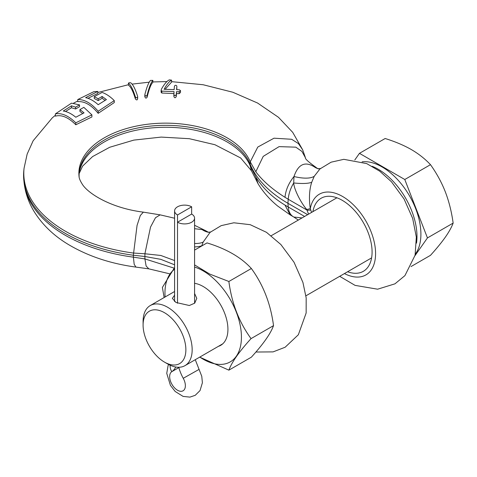 <?xml version="1.0" encoding="UTF-8"?>
<svg xmlns="http://www.w3.org/2000/svg" width="477" height="477" viewBox="0 0 477 477"><rect width="100%" height="100%" fill="white"/><g stroke="black" fill="none" stroke-linecap="round" stroke-linejoin="round"><path stroke-width="0.72" d="M137.65 96.479L137.65 98.495C137.382 100.248 136.619 100.373 135.361 98.882C133.065 91.244 130.758 86.677 128.438 85.186L128.438 83.195C128.712 82.777 129.476 82.646 130.734 82.801C133.059 84.554 135.367 89.116 137.65 96.479C137.388 98.161 136.625 98.292 135.361 96.867C133.071 89.503 130.764 84.948 128.438 83.195L128.438 85.186M105.137 100.379L102.108 98.286L98.179 100.581L94.255 98.5L94.255 96.67L102.108 92.413C106.258 93.897 110.312 96.628 114.277 100.605L114.277 102.561L98.179 113.341C91.363 105.023 84.56 101.124 77.769 101.643L77.769 99.538L93.862 91.667L97.785 91.435L97.785 93.426L87.977 98.316M79.534 104.874L75.61 107.17L71.484 105.828L63.244 111.022C67.305 111.618 71.496 113.693 75.801 117.247L84.047 112.858L79.927 109.585L83.851 107.349L91.9 114.874L75.801 122.816C68.467 115.702 61.664 112.721 55.392 113.884L71.484 103.163L79.534 104.874L79.534 106.693L75.61 108.995L71.484 107.742L65.51 111.493M82.736 113.574L79.927 111.409L79.927 109.585M91.9 114.874L91.9 116.966L75.801 124.771C68.384 117.348 61.575 114.474 55.392 116.15L55.392 113.884M152.801 82.265L152.801 82.396C150.953 84.232 149.057 89.163 147.119 97.207C146.153 98.602 145.396 98.369 144.865 96.509M180.503 90.624L179.173 91.733L176.472 91.691L176.299 94.458C175.387 96.074 174.582 96.062 173.872 94.41L174.051 91.632L161.804 91.119L161.113 90.356L161.524 88.99C164.291 84.083 166.878 81.048 169.293 79.88L171.553 80.118C169.192 81.442 166.706 84.495 164.094 89.265L174.147 89.64L174.439 86.045C175.345 85.055 176.156 85.079 176.866 86.122L176.573 89.7L179.316 89.759L180.503 90.624L180.503 92.502L179.173 93.647L176.472 93.605L176.299 96.467C175.381 98.173 174.576 98.155 173.872 96.426L173.872 94.684M173.872 94.41L173.872 96.426M174.051 93.552L161.804 93.027L161.113 92.246L161.113 90.356M171.553 82.098L171.553 80.118L171.66 82.008L165.108 89.306M176.866 87.762L176.717 89.706M307.659 214.68L287.929 203.291L288.221 199.255L285.002 197.311C272.307 189.297 262.577 180.777 255.809 171.756L250.246 161.858A86.826 50.127 0 0 0 153.087 123.674A86.826 50.127 0 0 0 79.039 176.371L79.039 176.371C79.116 178.189 80.053 180.544 81.841 183.442C86.826 192.797 110.211 208.02 143.362 212.146L140.304 215.515L137.06 225.43L133.345 255.231L144.811 256.495L160.797 259.339L174.588 264.801M318.272 168.775L314.051 166.7C304.839 161.089 298.149 164.362 293.987 176.52L293.701 182.959C294.053 189.846 301.589 203.757 306.759 209.51L308.565 214.155M318.618 168.965L314.051 166.7A42.191 25.692 -71.1 0 0 317.95 168.697M318.004 168.715A42.191 25.692 -71.1 0 0 318.022 168.721L320.586 168.482M339.69 276.32L355.067 285.371L377.617 289.199L394.956 283.833L404.931 275.617L415.085 255.225L416.332 237.111L412.653 218.359L404.049 198.957L391.51 181.838L379.781 171.225L366.7 163.599L343.834 159.324L331.116 162.18L319.96 168.941L314.224 176.305L311.708 182.28C309.317 189.715 308.84 198.521 310.277 208.699L311.594 212.408M372.132 166.282A54.849 31.667 60 0 1 416.981 236.413A54.849 31.667 60 0 1 416.504 243.139M362.103 161.834A54.849 31.667 -120 0 1 401.199 183.776A54.849 31.667 -120 0 1 420.905 234.147A54.849 31.667 60 0 1 415.342 254.05M354.799 159.968L359.455 153.338L404.782 179.507L427.452 237.922L414.99 255.654M359.455 153.338L385.154 138.503C395.26 141.663 403.983 145.354 411.329 149.563C418.663 153.838 425.049 158.877 430.487 164.672C436.693 173.378 441.636 182.441 445.321 191.855C448.976 201.372 451.582 211.782 453.15 223.087C451.564 227.296 448.958 231.995 445.321 237.182C441.607 242.447 436.658 248.493 430.487 255.332L411.043 266.554M404.782 179.507L430.487 164.672M427.452 237.922L453.15 223.087M174.588 218.222L160.147 214.859L155.484 217.733L150.523 227.07L144.907 253.77L133.399 253.043A141.902 81.925 0 0 1 24.071 168.202L23.85 170.253A142.122 82.056 0 0 0 23.85 180.407A142.122 82.056 0 0 0 133.345 255.231L133.399 257.169L144.907 258.916L174.141 268.146M304.6 216.445L288.221 206.988L287.929 203.291A142.122 82.056 180 0 1 284.697 201.36A142.122 82.056 180 0 1 255.553 174.385A142.122 82.056 180 0 1 250.031 163.951A86.605 50.002 0 0 0 158.447 125.505A86.605 50.002 0 0 0 79.26 172.239A86.605 50.002 0 0 0 79.152 177.158M311.708 182.28A42.191 9.248 -165.8 0 1 293.701 182.959C290.499 188.415 288.668 193.847 288.221 199.255L307.319 210.274A42.191 7.614 163 0 1 310.795 210.107M312.9 211.651A42.191 24.363 60 0 1 321.152 198.235A42.191 24.363 60 0 1 342.247 200.322A42.191 24.363 -120 0 1 369.812 237.504A42.191 24.363 -120 0 1 363.349 271.312A42.191 24.363 -120 0 1 347.596 271.753M306.759 209.51A42.191 3.768 159.9 0 1 310.277 208.699A46.591 26.903 60 0 1 346.189 198.784A46.591 26.903 60 0 1 375.566 254.587A46.591 26.903 60 0 1 344.43 273.577M302.072 217.906L293.838 217.041L298.316 220.07M293.701 216.952C290.499 215.199 288.668 211.877 288.221 206.988L285.002 205.086C272.307 197.377 262.577 187.98 255.809 176.901L250.246 165.978L250.246 161.858L257.783 147.059L274.025 138.193L291.65 139.278L298.417 143.583L302.686 149.85L305.453 157.798L301.929 151.418L295.823 147.166L279.081 146.63L263.221 156.384L255.809 171.756M208.425 232.281A42.191 23.975 -61.8 0 1 208.354 232.239L202.081 229.586L194.574 228.698M255.893 352.026L273.077 351.889L285.115 347.25L298.346 334.759L306.151 312.99L306.174 297.892L302.937 282.473L294.029 262.249L280.864 244.516L266.47 232.317L250.222 224.685L233.849 222.789L221.197 225.639L210.095 232.359L203.202 242.042L201.711 245.983M194.574 243.508A42.191 12.175 -158.6 0 0 203.202 242.042M218.341 346.374A34.976 20.195 -120 0 0 220.678 345.348A34.976 20.195 -120 0 0 226.044 317.318A34.976 20.195 -120 0 0 203.19 286.498A34.976 20.195 -120 0 0 194.574 283.314M199.803 357.076A54.074 31.22 -120 0 0 241.428 337.132A54.074 31.22 -120 0 0 194.574 267.066M174.588 269.243A54.074 31.22 -120 0 0 164.959 292.979A54.074 31.22 -120 0 0 165.108 296.98M199.69 357.142L228.877 370.152C231.709 362.276 239.096 351.764 251.045 338.616C239.096 322.208 231.709 303.163 228.877 281.49L209.773 274.084L194.574 264.896M174.588 267.579L162.383 287.428L164.136 297.541M251.045 338.616L273.524 325.642C270.697 303.968 263.304 284.924 251.361 268.509C241.141 257.347 226.36 248.815 207.03 242.912L194.574 250.103M228.877 281.49L251.361 268.509M228.877 370.152L251.361 357.178C263.304 344.03 270.697 333.518 273.524 325.642M143.088 325.052L143.088 321.426A34.696 20.034 60 0 1 150.273 305.542A34.696 20.034 60 0 1 167.624 307.26A34.696 20.034 60 0 1 190.293 337.835A34.696 20.034 60 0 1 184.975 365.644A34.696 20.034 60 0 1 167.624 363.921L164.482 362.109A30.26 17.47 60 0 1 143.088 325.052A30.26 17.47 60 0 1 164.482 312.703A30.26 17.47 60 0 1 185.875 349.76A30.26 17.47 60 0 1 164.482 362.109L167.624 363.921M194.574 293.468L196.798 298.363L194.705 303.157L189.339 305.513L175.947 302.46L172.37 298.363L174.588 295.174M97.785 91.435L85.616 97.672C89.789 98.554 93.975 100.897 98.179 104.701L106.425 99.568L102.108 96.473L98.179 98.763L94.255 96.67M102.108 98.286L102.108 96.473M98.179 100.581L98.179 98.763M98.179 113.341L98.179 111.242C91.369 103.306 84.566 99.401 77.769 99.538M114.277 100.605L98.179 111.242M75.801 124.771L75.801 122.816M75.61 108.995L75.61 107.17M71.484 107.742L71.484 105.828M150.547 80.386L152.801 80.416C150.947 82.503 149.051 87.428 147.119 95.191C146.045 96.509 145.294 96.288 144.865 94.535C146.833 86.921 148.729 82.205 150.547 80.386M152.855 82.324L152.855 80.333L152.801 82.396M144.811 96.849L144.865 94.535M176.472 93.605L176.472 91.691M177.516 222.222L191.647 214.066A9.993 5.772 180 0 1 194.574 218.144A9.993 5.772 180 0 1 188.403 223.474A9.993 5.772 180 0 1 177.516 222.222L177.516 303.271L177.516 214.972L191.647 206.809A9.993 5.772 0 0 0 180.759 205.563A9.993 5.772 0 0 0 174.588 210.894A9.993 5.772 0 0 0 177.516 214.972M191.647 214.066L191.647 206.809M178.774 367.266A30.081 17.363 -120 0 0 183.251 378.297A11.102 6.41 60 0 1 183.067 390.794A11.102 6.41 60 0 1 172.06 384.545A11.102 6.41 60 0 1 171.78 371.678A30.081 17.363 -120 0 0 175.739 367.016M135.361 98.882L135.361 96.867M305.447 157.762C304.904 158.752 308.559 162.055 316.412 167.677L316.448 167.701M285.002 197.311C285.693 190.025 288.686 183.096 293.987 176.52A42.191 14.465 -153.7 0 0 314.224 176.305M174.588 260.561L160.838 255.469L144.907 253.77L144.907 258.916L146.117 266.017L148.842 268.855L135.969 267.102C110.801 263.698 88.597 256.352 69.35 245.071C54.211 236.175 42.435 224.947 34.022 211.389C28.548 202.349 25.233 192.708 24.071 182.458L24.071 182.458A141.902 81.925 0 0 0 133.399 257.169L134.186 264.347L135.969 267.102M293.838 217.041L290.117 214.841L285.002 205.086M290.117 214.841L277.62 205.992C269.827 199.619 263.34 192.255 258.152 183.907L255.809 176.901M79.152 173.509L82.581 166.151L92.621 156.557L109.728 147.256L133.822 140.107L161.214 137.09L189.309 138.694L214.936 144.728L240.647 157.959L251.439 170.748L250.246 165.978A86.826 50.127 0 0 0 159.318 127.401A86.826 50.127 0 0 0 79.17 173.264M208.699 232.424L205.384 230.564L202.081 229.586A42.191 26.265 -78.2 0 0 208.264 232.251L210.595 231.983M194.574 246.913A42.191 9.248 -165.8 0 0 201.789 245.738M147.119 97.207L147.119 95.191M179.173 93.647L179.173 91.733M176.299 96.467L176.299 94.458M161.804 93.027L161.804 91.119M170.116 365.215A9.993 8.157 56.7 0 0 171.78 371.678L178.863 367.588M168.637 364.482L168.047 365.728L166.753 373.366L170.414 385.362L175.19 391.486L183.085 396.399L189.888 397.12L195.224 395.314L200.042 390.562L202.397 382.733L201.771 376.311L199.064 369.389L183.251 378.297M24.071 168.202L27.159 154.089L33.14 140.769L52.303 117.843L55.392 115.255M73.536 103.187L77.769 100.957M97.785 92.514L128.361 84.727M132.087 84.119L149.229 82.181M152.855 81.943L166.92 81.579M171.66 81.656L203.166 84.745L232.812 92.24L257.568 103.026L278.479 117.306L292.711 132.356L302.686 149.85M160.147 214.859L143.362 212.146M251.439 170.742L258.152 183.907M24.071 182.458L23.85 180.407M205.384 230.564L194.574 225.275M169.878 273.864L148.842 268.855M184.975 365.644L222.741 343.834M305.918 295.818L371.601 257.89M150.273 305.542L174.588 291.507M271.222 235.716L336.905 197.794M194.574 218.144L194.574 303.283M199.064 369.389L195.272 359.694M174.588 301.577L174.588 210.894"/></g></svg>
